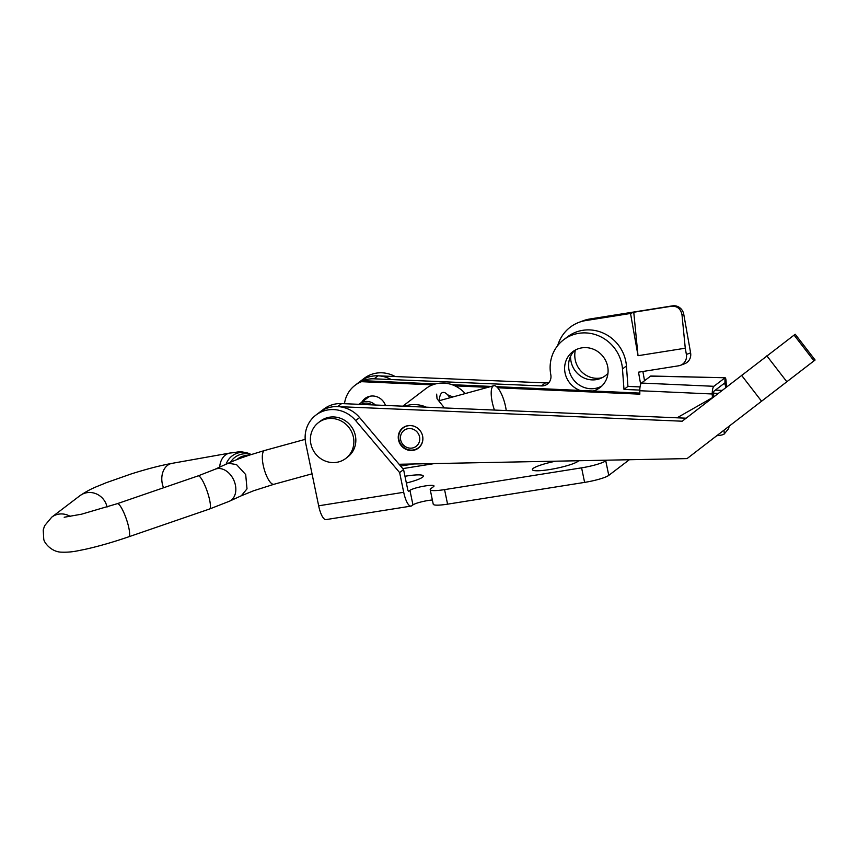 <?xml version="1.0" encoding="UTF-8"?>
<svg xmlns="http://www.w3.org/2000/svg" width="858" height="858" viewBox="0 0 858 858"><rect width="100%" height="100%" fill="white"/><g stroke="black" fill="none" stroke-linecap="round" stroke-linejoin="round"><path stroke-width="1.29" d="M406.37 483.033A23.777 3.561 -11.7 0 0 423.209 476.48A23.777 3.561 -11.7 0 0 406.274 476.061A23.777 3.561 -11.7 0 0 404.965 476.276M555.716 461.186A23.777 3.561 -11.7 0 0 532.636 470.055A23.777 3.561 -11.7 0 0 549.388 469.594A23.777 3.561 -11.7 0 0 578.667 460.735M602.23 377.659A22.533 21.493 69.2 0 1 600.332 378.056A22.533 21.493 69.2 0 1 575.364 350.032M607.957 373.337A22.533 21.493 69.2 0 1 600.171 378.571A22.533 21.493 69.2 0 1 596.117 379.654A22.533 21.493 69.2 0 1 570.57 356.317M403.71 492.288A17.525 5.169 81 0 0 411.068 506.091L326.019 519.605A17.525 5.169 -99 0 1 318.661 505.802L403.71 492.288L399.635 472.586L403.582 469.573L407.657 489.285A2.499 0.74 81 0 0 408.708 491.259A2.499 0.74 81 0 0 408.826 491.205L409.942 490.358A12.516 1.877 168.3 0 1 423.23 486.282A12.516 1.877 168.3 0 1 434.009 485.939A12.516 1.877 168.3 0 1 433.569 486.604L430.93 488.61A20.024 2.992 -11.7 0 0 430.223 489.661L433.236 504.204A20.024 2.992 -11.7 0 0 447.576 504.161L584.609 482.389A20.024 2.992 -11.7 0 0 608.772 475.375L629.322 459.738M411.068 506.091A17.525 5.169 81 0 0 411.829 505.748L412.955 504.901A12.516 1.877 168.3 0 1 432.357 499.989M453.346 463.202A12.516 1.877 168.3 0 1 446.857 463.331M430.223 489.661A20.024 2.992 -11.7 0 0 444.562 489.618L581.595 467.846A20.024 2.992 -11.7 0 0 605.759 460.832L606.617 460.178M399.635 472.586L355.652 420.559A30.041 28.357 -127.3 0 0 315.905 415.1A30.041 28.357 -127.3 0 0 305.759 443.511L318.661 505.802M403.582 469.573L359.599 417.556A30.041 28.357 -127.3 0 0 319.862 412.097A30.041 28.357 52.7 0 1 337.655 406.595L682.217 421.203L795.216 334.245L815.1 360.006L813.974 360.853L794.09 335.092M435.521 383.934L362.848 380.673A30.041 28.357 -127.3 0 0 356.327 384.33L364.232 378.314A30.041 28.357 52.7 0 1 395.173 376.544M362.848 380.673L361.529 381.681A30.041 28.357 -127.3 0 0 355.019 385.328L356.327 384.33A30.041 28.357 52.7 0 1 374.12 378.818L378.078 375.815A30.041 28.357 52.7 0 0 360.285 381.317A30.041 28.357 52.7 0 1 391.216 379.547M557.689 345.592A37.548 35.811 69.2 0 1 578.871 322.394A37.548 35.811 69.2 0 1 585.639 320.592L630.523 313.47L638.02 355.705L685.274 348.209L686.379 354.451A10.017 9.556 69.2 0 1 678.678 365.798L638.513 372.179L640.669 384.352M642.889 371.482L644.53 380.705M578.871 322.394L583.097 320.795A37.548 35.811 69.2 0 1 589.854 318.994L672.543 305.856A10.017 9.556 69.2 0 1 683.74 314.2L690.604 352.853A10.017 9.556 69.2 0 1 684.695 363.717L680.48 365.315M685.274 348.209L682.003 314.865C680.802 308.848 677.327 305.974 671.557 306.231L672.543 305.856M630.523 313.47L633.762 312.237L671.557 306.231M638.02 355.705L633.762 312.237M601.887 385.982A22.533 21.268 52.7 0 1 568.629 367.095A22.533 21.268 52.7 0 1 574.774 350.375M580.051 390.422A22.533 21.268 52.7 0 1 564.671 370.109A22.533 21.268 52.7 0 1 572.704 351.748A22.533 21.268 52.7 0 1 594.98 349.935A22.533 21.268 52.7 0 1 608.032 369.251A22.533 21.268 52.7 0 1 599.999 387.601A22.533 21.268 52.7 0 1 593.125 391.001M374.12 378.818L541.462 385.918A10.017 9.449 52.7 0 0 547.393 384.084A10.017 9.449 52.7 0 0 550.804 374.764A37.548 35.446 52.7 0 1 550.225 370.388A37.548 35.446 52.7 0 1 563.599 339.8A37.548 35.446 52.7 0 1 600.739 336.776A37.548 35.446 52.7 0 1 622.479 368.961L623.991 389.414L627.938 386.411L626.426 365.958A37.548 35.446 52.7 0 0 604.686 333.773A37.548 35.446 52.7 0 0 567.556 336.797L563.599 339.8M422.855 437.762A12.763 12.055 52.7 0 1 418.307 448.166A12.763 12.055 52.7 0 1 405.673 449.195A12.763 12.055 52.7 0 1 398.284 438.256A12.763 12.055 52.7 0 1 402.831 427.852A12.763 12.055 52.7 0 1 415.465 426.823A12.763 12.055 52.7 0 1 422.855 437.762M315.905 415.1L323.809 409.084A30.041 28.357 52.7 0 1 341.602 403.582L686.11 418.189M813.974 360.853L687.054 458.601L815.1 360.006M687.054 458.601L399.088 464.264M378.078 375.815L545.409 382.904A10.017 9.449 52.7 0 0 549.152 382.293M722.05 390.401L715.357 390.111M640.057 386.926L627.938 386.411M718.157 393.404L713.545 393.211M639.8 390.09L623.991 389.414M365.058 399.71A12.763 12.055 52.7 0 1 366.795 398.069A12.763 12.055 52.7 0 1 370.924 396.085M318.49 422.586L320.463 421.074A22.533 21.268 52.7 0 1 355.523 436.454A22.533 21.268 52.7 0 1 347.758 456.928L345.785 458.44A22.533 21.268 52.7 0 1 310.714 443.06A22.533 21.268 52.7 0 1 318.49 422.586A22.533 21.268 52.7 0 1 353.55 437.966A22.533 21.268 52.7 0 1 345.785 458.44M372.147 404.879A11.261 10.628 -127.3 0 0 361.111 404.408M375.354 405.019A12.516 11.819 -127.3 0 0 359.749 403.753A12.516 11.819 -127.3 0 0 359.052 404.322M449.914 397.769A26.287 8.119 74.6 0 0 442.739 392.471A26.287 8.119 74.6 0 0 439.242 401.169M413.106 447.844A10.017 9.449 52.7 0 1 400.922 440.883A10.017 9.449 52.7 0 1 407.11 428.882A10.017 9.449 52.7 0 1 419.294 435.832A10.017 9.449 52.7 0 1 413.106 447.844M422.05 434.137A12.516 11.819 52.7 0 1 418.35 447.822A12.516 11.819 52.7 0 1 414.521 449.71A12.516 11.819 52.7 0 1 400.15 443.103A12.516 11.819 52.7 0 1 403.185 427.895A12.516 11.819 52.7 0 1 407.014 426.008A12.516 11.819 52.7 0 1 417.353 427.97M426.265 407.175A30.041 28.357 -127.3 0 0 406.831 405.555A30.041 28.357 -127.3 0 0 404.644 406.252M465.208 393.575A30.041 28.357 -127.3 0 0 435.07 384.052A30.041 28.357 -127.3 0 0 425.879 388.599L402.788 406.177M452.938 396.943L447.597 394.809M436.658 394.144L437.044 398.713L444.412 407.947M506.231 410.564A19.273 5.952 74.6 0 0 493.779 385.725A19.273 5.952 74.6 0 0 493.114 386.057A19.273 5.952 74.6 0 0 494.455 410.06M241.345 495.752L253.625 490.755L273.949 484.287A17.525 5.416 -105.4 0 1 264.382 469.862A17.525 5.416 -105.4 0 1 264.049 450.793A17.525 5.416 -105.4 0 1 264.661 450.482L249.174 455.201C243.093 457.346 239.318 458.279 226.394 464.049L228.614 463.309L236.508 464.564L245.699 474.571L247.007 488.846L241.345 495.752L229.494 501.201A17.525 12.698 -114.7 0 0 234.792 482.764A17.525 12.698 -114.7 0 0 216.924 468.693A17.525 12.698 -114.7 0 0 214.843 469.358L198.101 475.89L117.289 503.678L81.478 514.21L64.178 517.245M250.933 454.622A17.525 17.299 119.5 0 0 230.523 462.194M248.82 455.319A17.525 17.299 119.5 0 0 236.754 459.652M355.019 385.328A30.041 28.357 -127.3 0 0 344.487 403.71M677.069 417.803L712.451 397.64L713.77 396.643L713.545 393.693L712.237 394.701L712.226 393.983L639.8 390.733L639.832 394.165L497.672 387.784M487.87 387.344L454.944 385.864M432.593 384.867L361.529 381.681M639.821 393.103L496.546 386.668M491.194 386.432L451.994 384.674M713.545 393.693L713.545 392.975L712.226 393.983A6.51 1.695 92.6 0 1 713.867 386.304L724.924 377.885L724.989 382.786L713.92 391.205L713.545 392.975M712.451 397.64L712.237 394.701M365.701 397.994A13.514 12.763 -127.3 0 0 363.116 401.19M385.478 405.448A13.514 12.763 -127.3 0 0 365.025 398.477A13.514 12.763 -127.3 0 0 361.797 402.188M639.8 390.733A6.51 1.695 -87.4 0 1 641.441 383.054L650.761 376.008L725.171 377.745L650.525 376.136M723.509 383.912L725.342 383.955L726.168 382.936C726.029 379.139 725.621 377.456 724.924 377.885M725.621 387.634L725.053 382.754M726.168 382.936L726.479 386.979M716.741 435.692A7.508 1.459 175.7 0 0 724.291 433.923L728.442 428.828A6.51 1.148 87.7 0 0 729.01 426.641M402.756 468.607L434.47 463.567M412.955 504.901L409.942 490.358M608.772 475.375L605.759 460.832M584.609 482.389L581.595 467.846M447.576 504.161L444.562 489.618M355.652 420.559L359.599 417.556M413.62 463.985L400.6 466.055M686.379 354.451L690.604 352.853M682.003 314.865L683.74 314.2M585.639 320.592L589.854 318.994M337.655 406.595L341.602 403.582M741.559 375.311L761.443 401.072M786.722 381.606L766.837 355.845M541.462 385.918L545.409 382.904M622.479 368.961L626.426 365.958M229.494 501.201L209.502 509.03A17.525 3.582 -109 0 0 207.84 493.286A17.525 3.582 -109 0 0 198.101 475.89M209.502 509.03L128.689 536.818A17.525 3.582 -109 0 0 127.027 521.074A17.525 3.582 -109 0 0 117.289 503.678M128.689 536.818C112.966 542.202 98.338 546.396 84.813 549.399C77.274 550.804 71.847 552.563 60.972 552.144C51.373 551.769 43.94 542.706 43.747 539.006L43.222 530.051L44.562 525.793L51.77 517.138A17.525 16.506 53.1 0 1 51.77 517.138L79.933 495.688A17.525 16.506 53.1 0 1 79.944 495.688A17.525 16.506 53.1 0 1 106.585 505.244A17.525 16.506 53.1 0 1 107.057 507.057M79.944 495.688C91.774 487.88 95.785 487.194 106.113 482.754L131.22 473.927C146.857 468.994 160.446 465.465 171.986 463.363A17.525 13.084 80.1 0 0 171.975 463.363A17.525 13.084 80.1 0 0 162.87 485.896A17.525 13.084 80.1 0 0 163.556 487.762M251.158 454.547L250.386 454.15A17.525 17.299 119.5 0 0 226.137 464.167M171.975 463.363L229.837 453.056A17.525 13.084 80.1 0 0 219.691 467.138M51.77 517.138A17.525 16.506 53.1 0 1 70.42 516.505M713.867 386.304L641.441 383.054M724.291 433.923L724.034 430.448M359.749 403.753L368.833 396.836M404.879 426.608L403.185 427.895M420.045 446.525L418.35 447.822M273.949 484.287L312.033 473.82M264.661 450.482L305.191 439.35M229.837 453.056C240.058 452.123 238.867 450.257 250.568 454.247M214.843 469.358L226.501 463.996M439.264 400.697L493.779 385.725"/></g></svg>
